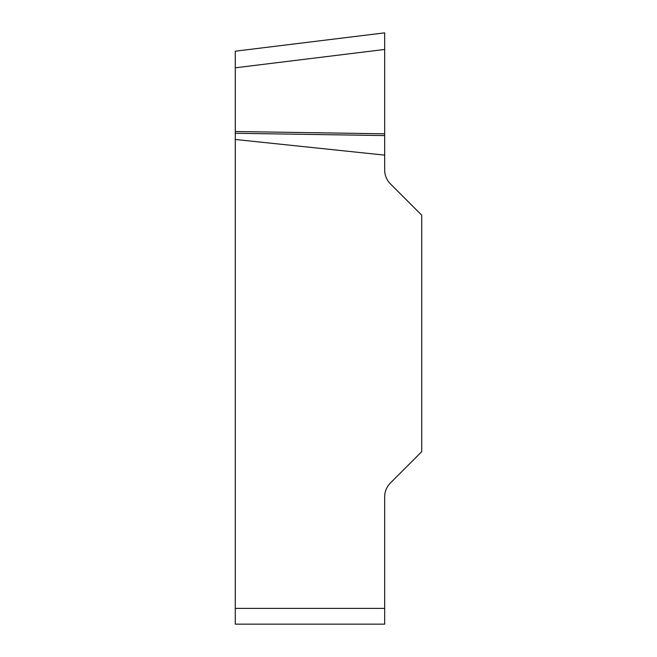 <?xml version="1.0" encoding="UTF-8"?>
<svg xmlns="http://www.w3.org/2000/svg" width="657" height="657" viewBox="0 0 657 657"><rect width="100%" height="100%" fill="white"/><g stroke="black" fill="none" stroke-linecap="round" stroke-linejoin="round"><path stroke-width="0.49" stroke-dasharray="3.29 2.46" d="M235.288 608.382L235.288 624.15L384.673 624.15L384.673 608.382L235.288 608.382L235.288 139.473L384.673 155.134L384.673 49.439L235.288 67.802L235.288 51.189L384.673 32.85M384.673 608.382L384.673 496.889A19.71 19.71 0 0 1 390.447 482.952L421.712 451.688L421.712 215.168L390.447 183.903A19.71 19.71 0 0 1 384.673 169.966L384.673 155.134M384.673 133.806L235.288 131.515L235.288 67.802M235.288 131.515L235.288 139.473M384.673 135.572L235.288 133.281"/><path stroke-width="0.99" d="M384.673 155.134L384.673 169.966A19.71 19.71 0 0 0 390.447 183.903L421.712 215.168L421.712 451.688L390.447 482.952A19.71 19.71 0 0 0 384.673 496.889L384.673 624.15L235.288 624.15L235.288 139.473L384.673 155.134L384.673 135.572L235.288 133.281L235.288 139.473M235.288 133.281L235.288 51.189L384.673 32.85L384.673 49.456L384.673 32.85M235.288 67.802L384.673 49.456L384.673 32.85L384.673 135.572M384.673 133.806L235.288 131.515M235.288 608.382L384.673 608.382"/></g></svg>
